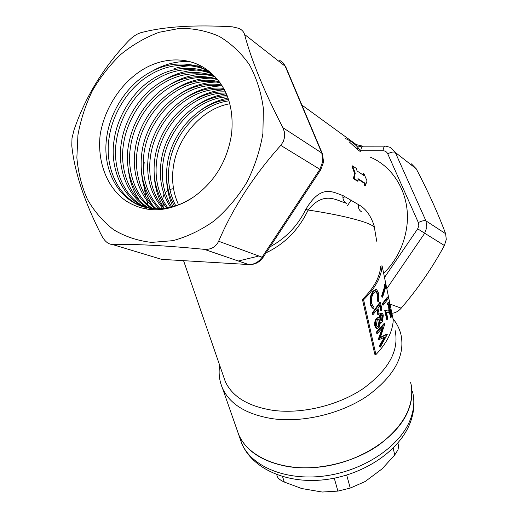 <?xml version="1.0" encoding="UTF-8"?>
<svg xmlns="http://www.w3.org/2000/svg" width="518" height="518" viewBox="0 0 518 518"><rect width="100%" height="100%" fill="white"/><g stroke="black" fill="none" stroke-linecap="round" stroke-linejoin="round"><path stroke-width="0.78" d="M77.933 135.036L76.865 157.776C78.218 172.669 81.76 186.577 87.484 199.482C94.406 211.545 103.166 221.659 113.772 229.837C125.265 236.668 137.879 240.851 151.599 242.392L172.759 240.676C187.134 236.836 200.945 230.232 214.199 220.869C226.78 210.062 237.645 197.248 246.795 182.44C254.662 166.815 260.03 150.518 262.885 133.534L263.39 108.592C261.208 92.482 256.559 77.862 249.43 64.744C241.058 52.823 230.97 43.363 219.172 36.344C206.688 30.905 193.538 28.244 179.727 28.367L159.123 32.284C145.571 37.341 132.873 44.658 121.018 54.241C109.887 64.912 100.35 77.072 92.405 90.715C85.522 104.953 80.704 119.723 77.933 135.036M71.795 145.804L71.989 138.267L74.003 129.999C85.269 97.119 103.289 67.58 128.063 41.375C132.453 36.791 136.746 33.89 140.941 32.679C164.005 26.56 194.496 24.611 232.427 26.832L239.096 28.419C242.01 29.856 243.829 31.863 244.554 34.441C251.547 60.787 264.335 91.874 282.912 127.7L284.486 132.2L284.654 136.927L283.372 141.446L280.775 145.383C253.872 175.414 233.165 207.368 218.641 241.252C215.831 247.008 211.072 249.708 204.37 249.352L204.273 249.339C165.741 245.584 135.101 243.959 112.361 244.477C108.294 244.302 104.72 241.343 101.638 235.599C84.46 201.949 74.514 172.015 71.795 145.804M391.576 313.306C395.156 313.079 398.361 311.37 401.191 308.184C418.013 288.545 432.413 267.651 444.386 245.506L446.283 239.478L445.622 233.689C437.917 213.118 428.121 191.498 416.239 168.816L411.357 163.824M395.046 330.154C399.443 350.272 388.83 369.748 363.196 388.591C338.125 405.542 301.858 414.232 272.973 410.34C248.271 406.416 232.381 396.82 225.304 381.559L223.452 376.197M410.664 382.504C415.332 404.331 404.778 425.142 379.008 444.923C353.781 462.691 317.087 471.315 287.665 466.53C262.62 461.842 246.315 451.262 238.746 434.79L236.694 428.917L238.746 434.79C248.362 457.362 282.291 471.814 321.082 466.88C359.848 462.05 396.406 438.228 407.634 412.043C412.063 401.696 413.066 391.848 410.664 382.504M173.511 188.597L169.859 189.471M168.266 190.177L165.164 192.599M163.992 194.211L162.522 199.216M162.717 202.415L163.423 205.141M270.046 246.821C285.703 238.332 297.623 225.874 305.808 209.44C321.166 183.301 333.223 192.392 343.007 195.597L358.592 204.694C365.494 208.34 370.642 215.268 374.048 225.479L376.715 241.239M383.67 273.426C396.911 260.017 404.675 243.972 406.967 225.291C410.45 195.733 394.748 167.444 370.467 157.226M144.224 162.011L143.415 171.277M143.615 182.932L145.616 196.212M146.503 199.773L148.025 204.759M148.53 206.209L149.268 208.191M149.462 208.689L149.87 209.693M178.581 204.914C173.148 192.929 171.419 180.251 173.375 166.874C177.266 137.179 202.234 108.404 229.83 103.775M174.534 206.293C167.534 193.369 165.132 179.293 167.34 164.07C171.594 132.407 198.873 102.389 228.587 99.579M229.001 100.868C199.942 104.28 173.394 133.909 169.25 164.957C167.12 179.597 169.302 193.246 175.796 205.899M170.571 207.355C161.869 193.693 158.741 178.309 161.182 161.208C165.773 127.609 195.48 96.38 227.143 95.623M227.616 96.84C196.549 98.271 167.618 129.118 163.131 162.115C160.761 178.619 163.656 193.602 171.808 207.058M166.666 208.119C156.164 193.926 152.24 177.318 154.888 158.288C159.79 122.766 192.068 90.333 225.498 91.893M226.036 93.046C193.143 92.236 161.687 124.294 156.883 159.214C154.299 177.629 157.964 193.861 167.884 207.906M162.807 208.599C150.414 194.088 145.636 176.327 148.472 155.303C153.639 117.864 188.675 84.246 223.659 88.358M224.255 89.446C189.737 86.169 155.594 119.412 150.505 156.248C147.721 176.638 152.227 194.049 164.018 208.476M159 208.799C144.613 194.192 138.915 175.343 141.913 152.26C147.319 112.879 185.314 78.101 221.639 85.017M222.293 86.046C186.363 80.044 149.326 114.452 143.991 153.224C141.038 175.654 146.445 194.166 160.191 208.767M155.225 208.735C139.51 196.892 131.352 171.736 135.211 149.145C140.825 107.783 182.019 71.898 219.425 81.857M220.144 82.828C183.048 73.854 142.884 109.395 137.335 150.136C133.599 172.17 141.265 196.743 156.41 208.786M151.489 208.391C133.884 197.261 124.119 170.364 128.367 145.966C132.181 123.744 142.916 105.342 160.593 90.767C178.108 77.545 196.918 73.575 217.023 78.872M217.8 79.791C179.798 67.612 136.266 104.222 130.536 146.976C126.405 170.798 135.671 197.17 152.661 208.527M147.785 207.77C128.121 197.455 116.777 168.991 121.374 142.722C124.346 121.73 137.529 98.977 154.83 86.182C173.096 72.811 192.424 69.231 212.807 75.447L214.426 76.075M215.268 76.936L214.776 76.755C194.438 70.545 175.162 74.1 156.948 87.419C139.692 100.155 126.547 122.831 123.588 143.751C119.101 169.425 129.947 197.41 148.944 207.996M144.108 206.863C122.222 197.52 109.304 167.599 114.219 139.4C117.243 118.182 130.555 95.17 148.006 82.207C166.427 68.654 185.91 64.996 206.462 71.238L211.629 73.465M212.529 74.268L208.476 72.572C187.976 66.343 168.538 69.975 150.168 83.469C132.763 96.38 119.496 119.308 116.485 140.449C111.668 168.039 124.093 197.507 145.26 207.181M193.641 196.937C214.769 181.831 227.421 160.787 231.604 133.793C234.136 106.902 226.832 86.26 209.686 71.86C191.543 56.611 164.957 56.177 143 69.431C120.972 82.841 104.539 108.107 100.162 134.842C97.17 161.558 106.695 187.082 125.375 200.505C146.257 213.934 169.01 212.749 193.641 196.937C180.808 205.782 167.236 209.654 152.927 208.553C121.206 206.248 100.958 171.613 106.909 136.001C109.984 114.556 123.426 91.278 141.025 78.14C159.602 64.407 179.247 60.664 199.967 66.926L208.929 71.231M209.609 71.801L202.026 68.292C181.358 62.037 161.765 65.754 143.24 79.429C125.686 92.515 112.283 115.708 109.227 137.076C104.099 166.628 118.123 197.507 141.602 206.06M347.584 205.529L351.21 199.954M342.929 197.999L344.988 196.555M375.9 354.603L374.779 354.221L362.438 299.423L363.591 299.773C375.161 288.364 381.339 277.072 382.116 265.883L393.259 319.962C392.67 331.52 386.881 343.071 375.9 354.603L363.591 299.773M382.116 265.883L380.743 266.045C379.953 277.072 373.854 288.196 362.438 299.423M374.015 228.153C376.139 224.19 348.29 216.032 308.139 210.03C298.854 229.61 284.842 243.868 266.097 252.816M258.217 256.196L238.299 261.007M345.351 138.487C351.321 141.103 355.989 144.697 359.369 149.275C361.195 152.02 360.586 152.085 357.55 149.469L349.113 141.757M363.435 175.188L363.131 173.595L363.785 173.388L367.061 180.963L365.3 185.664L365.151 183.262L364.484 183.385L364.633 185.768L365.3 185.664M357.996 179.202L364.484 183.385M363.785 173.388L364.219 175.706L357.019 170.927L356.578 168.57L352.564 165.877L351.897 166.097L354.577 173.388L353.412 178.593L357.433 181.164L358.106 181.054L357.957 178.613L365.151 183.262M343.007 195.597C342.547 199.145 343.745 201.716 346.613 203.296C336.953 200.887 324.113 190.1 308.139 210.03L305.808 209.44M373.549 226.405L374.048 225.479M153.587 70.364C165.041 63.979 177.15 61.027 189.918 61.506M173.951 68.693C183.249 65.805 192.528 65.028 201.787 66.356M164.666 79.901C178.186 71.834 192.528 68.7 207.692 70.506M147.034 209.317L142.003 203.885M139.504 200.557C133.288 191.479 129.545 180.97 128.263 169.017M169.982 84.57C183.288 76.321 197.552 72.954 212.756 74.475M175.149 89.174C187.853 80.996 201.625 77.35 216.479 78.25M152.493 205.128C146.063 195.519 142.392 184.447 141.485 171.905M180.173 93.739C192.126 85.723 205.251 81.812 219.541 82.012M185.049 98.252C196.205 90.475 208.573 86.331 222.157 85.82M164.251 208.45C158.016 198.452 154.681 187.121 154.234 174.462M197.721 97.76C206.047 93.201 214.944 90.52 224.411 89.737M194.399 107.174C203.904 100.013 214.556 95.545 226.366 93.784M172.973 206.747C168.628 197.416 166.492 187.386 166.576 176.657M198.873 111.59C207.55 104.791 217.275 100.265 228.049 98.012M359.369 149.275L355.834 147.805M357.562 147.041L362.043 146.076M301.871 105.044L355.853 144.289L357.323 146.782M378.645 301.631L378.004 301.185L378.095 294.405L376.353 291.381L373.756 292.871C371.671 296.043 370.933 299.598 371.535 303.548L373.368 306.507L374.028 306.688L373.763 308.411L372.902 308.204L370.661 304.442L370.966 296.827L373.504 291.304L376.618 289.556L378.703 293.337L378.645 301.631L377.363 301.107L377.441 294.341L375.718 291.317M373.083 308.275L372.306 308.074L370.059 304.299L370.344 296.704L372.869 291.207L375.861 289.452M373.154 314.471L372.552 314.329L372.254 312.963L372.856 313.105L380.445 302.512L381.902 309.35L381.287 310.405L380.121 304.927L377.978 308.255L379.157 313.74L378.425 314.789L377.24 309.304L373.154 314.471L372.856 313.105M380.445 302.512L379.791 302.454L372.254 312.963M381.287 310.405L380.639 310.334L379.649 305.698M378.425 314.789L377.797 314.685L376.774 309.945M376.651 328.406L376.133 328.282L374.838 325.971C374.326 323.2 374.857 320.623 376.431 318.233L378.425 317.359M379.118 317.553L380.173 313.753L381.831 312.982M380.419 337.302L386.558 334.201L387.244 334.486L380.322 347.06L379.733 346.905L379.448 345.616L384.388 337.328M380.322 347.06L380.037 345.765L385.301 336.855L378.729 339.827L378.14 339.678L382.187 328.367M378.729 339.827L383.255 327.078L377.331 333.443L376.735 333.301L376.45 332.012L384.239 323.323L384.932 323.608L380.231 337.775L387.199 334.272M381.954 297.125L381.662 295.765L384.732 286.357L384.285 284.207L385.321 283.974L385.878 286.655L382.621 297.151L381.954 297.125M382.647 305.05L382.349 303.639L387.438 297.073L388.111 297.021L388.403 298.426L383.307 305.089L382.647 305.05M388.241 304.655L387.976 303.373L388.759 302.123L389.607 304.273L389.847 311.486L388.209 312.678L386.441 312.231L387.729 318.376L387.296 319.412L385.392 310.347L388.144 311.053L389.575 310.224L389.426 305.193L388.843 303.729L388.241 304.655L387.574 304.681L387.302 303.399L388.545 302.136M388.461 312.736L386.48 312.386M387.296 319.412L386.642 319.379L384.732 310.321L385.392 310.347M388.442 311.13L388.901 310.25L388.435 304.118M390.319 314.141L390.727 309.706L390.999 311.033L390.319 314.141L389.653 314.161L389.711 311.965M390.183 316.705L390.773 313.222L391.446 313.176L391.712 314.491L391.038 317.605L390.371 317.625L390.183 316.705L390.85 316.686L391.446 313.176M391.038 317.605L390.85 316.686M390.727 309.706L390.06 309.751M390.132 313.209L389.458 313.228M387.976 303.373L387.302 303.399M389.575 310.224L388.901 310.25M389.426 305.193L388.753 305.231M383.307 305.089L383.009 303.678L382.349 303.639M383.009 303.678L388.111 297.021M382.621 297.151L382.329 295.791L381.662 295.765M384.732 286.357L385.411 286.312L382.329 295.791M385.411 286.312L384.971 284.168L384.285 284.207M384.971 284.168L385.321 283.974M380.037 345.765L379.448 345.616M378.658 339.497L378.069 339.348M377.331 333.443L377.046 332.161L376.45 332.012M377.046 332.161L384.887 323.387M375.433 326.12C374.922 323.349 375.459 320.759 377.046 318.356L378.923 317.443L379.713 318.123L380.808 313.837L382.213 313.027L383.32 315.041L382.472 321.717L381.08 322.474L380.568 322.079L379.098 327.395L377.169 328.541L375.433 326.12L374.838 325.971M377.046 318.356L376.431 318.233M380.808 313.837L380.173 313.753M377.318 319.755L376.275 325.149L377.169 326.741L378.794 326.081L379.778 320.674L378.852 319.088L377.318 319.755M381.099 315.216L380.439 319.697L381.157 320.895L382.213 320.325L382.711 316.019L381.986 314.691L381.099 315.216M380.989 320.791L382.213 320.325M381.572 320.241L382.07 315.948L382.711 316.019M382.07 315.948L381.533 314.743M377.091 326.696L378.179 325.958L378.794 326.081M378.179 325.958L379.15 320.571L379.778 320.674M379.15 320.571L378.308 319.017M378.095 294.405L377.441 294.341M378.004 301.185L377.363 301.107M370.661 304.442L370.059 304.299M370.966 296.827L370.344 296.704M373.504 291.304L372.869 291.207M354.577 173.388L355.251 173.226L354.092 178.483L358.106 181.054M352.564 165.877L355.251 173.226M353.412 178.593L354.092 178.483M397.889 443.013L398.588 446.16L398.012 449.76L394.735 454.946L393.175 448.102M346.717 475.09L350.239 488.085L365.145 481.533L382.154 468.822L394.735 454.946M282.537 476.592L284.311 482.051L301.69 488.532L322.202 492.035L337.904 491.103L334.265 478.211M284.311 482.051C280.665 480.406 278.373 478.677 277.441 476.871L277.253 476.307M350.239 488.085L337.904 491.103M320.739 169.774L319.891 169.321L322.882 161.182L321.795 153.03L285.224 66.272L244.554 34.441M416.239 168.816L395.253 152.389L425.932 220.862L426.903 227.182L424.598 233.391L386.804 288.636M384.498 277.447L417.67 228.839L418.822 225.725L418.343 222.552L387.736 153.801C386.778 151.852 385.198 150.835 383.003 150.751L361.48 150.738M417.67 228.839L444.386 245.506M392.981 318.635C396.762 323.355 399.404 328.574 400.906 334.311C405.484 355.568 394.295 376.126 367.34 395.985C340.967 413.856 302.803 422.934 272.455 418.706C246.639 414.491 229.992 404.377 222.526 388.358L220.733 383.398M112.361 244.477L161.655 259.363L248.621 264.543L204.273 249.339M218.641 241.252L262.095 257.187L319.891 169.321L280.775 145.383M282.912 127.7L321.795 153.03L322.487 153.937L323.569 162.056L320.726 169.794L263.112 257.355L262.095 257.187C258.579 262.179 254.111 264.633 248.692 264.549L249.65 264.601M322.332 153.568L285.988 67.366L282.86 62.613L279.435 60.127M156.831 257.906L161.655 259.363M389.983 304.079L401.191 308.184M418.343 222.552C421.879 220.836 424.41 220.273 425.932 220.862L445.622 233.689M383.003 150.751C383.443 147.611 384.252 146.076 385.431 146.141L390.449 147.39L395.253 152.389C393.667 151.586 391.161 152.059 387.736 153.801M361.862 212.004C359.129 210.483 358.035 208.048 358.592 204.694M385.01 146.147L363.26 146.18C362.121 146.082 361.305 147.442 360.813 150.259M263.176 257.252L263.112 257.355C259.499 262.425 254.694 264.821 248.692 264.549L204.37 249.352M388.209 312.678L387.542 312.678M239.776 437.749L241.841 443.654C251.483 466.329 285.243 480.918 323.75 476.081C362.244 471.354 398.491 447.578 409.583 421.341C413.953 410.968 414.937 401.094 412.529 391.699M413.286 395.331C414.873 405.024 413.571 414.834 409.388 424.76C397.656 452.402 362.205 475.343 324.65 479.713C287.205 484.136 252.667 469.166 241.841 443.654L222.526 388.358C219.367 380.957 218.421 373.264 219.684 365.287M214.782 76.755L212.814 75.453M208.476 72.572L206.462 71.238M202.026 68.298L199.967 66.932M183.56 260.664L225.304 381.559M283.126 62.905L285.794 66.919M362.432 146.089L356.429 144.651M376.133 328.282L376.722 328.425M380.555 322.397L381.08 322.474M378.852 319.088L378.399 319.004M375.744 291.31L376.353 291.381M372.306 308.074L372.902 308.204M276.703 474.643L277.441 476.871"/></g></svg>
